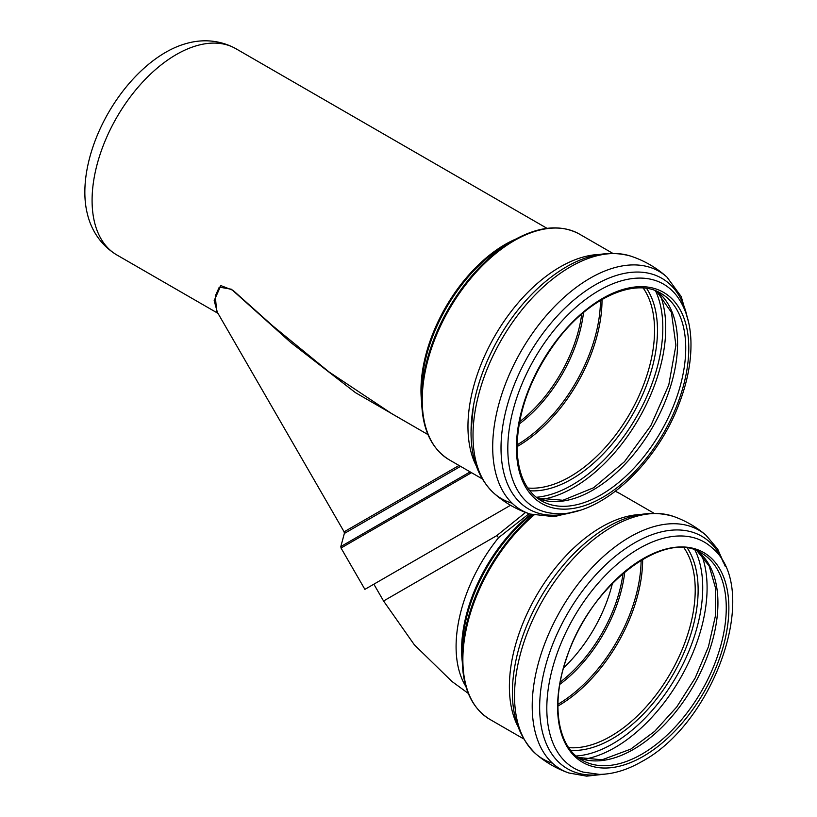 <?xml version="1.0" encoding="UTF-8"?>
<svg xmlns="http://www.w3.org/2000/svg" width="817" height="817" viewBox="0 0 817 817"><rect width="100%" height="100%" fill="white"/><g stroke="black" fill="none" stroke-linecap="round" stroke-linejoin="round"><path stroke-width="1.23" d="M364.893 589.363L510.523 505.284L364.893 589.363L341.026 548.023L471.521 472.686M427.22 434.154L355.426 392.63L290.781 342.497L231.405 289.238L219.293 287.124L215.29 296.009L216.628 311.001L344.12 531.826L344.345 533.46L460.574 466.354M391.935 413.78L329.077 371.98L272.735 325.871L233.019 290.321L220.845 285.593L214.177 300.625L217.353 312.247M84.845 192.24A114.206 65.942 -60 0 1 185.806 43.669C198.214 39.982 216.811 38.246 235.817 48.663A119.068 68.751 -60 0 0 144.068 80.566A119.068 68.751 -60 0 0 92.086 200.39A119.068 68.751 -60 0 0 116.749 254.904C98.224 243.65 90.432 226.677 87.419 214.085A114.206 65.942 -60 0 1 84.845 192.24M525.566 512.443L496.736 535.656L383.561 600.995L414.321 644.776L451.893 681.429L468.304 693.429M529.079 513.699L498.605 537.637L496.736 535.656M470.153 471.889L340.832 546.553L341.026 548.023M459.042 465.476L344.12 531.826M421.592 399.278L421.592 391.149A119.701 69.108 -60 0 1 506.234 244.538L513.28 240.484A129.658 74.858 120 0 0 421.592 399.278C421.889 428.414 431.1 448.584 449.217 459.797A130.291 75.225 -60 0 1 422.226 400.156A130.291 75.225 -60 0 1 479.099 269.038A130.291 75.225 -60 0 1 579.498 234.132C560.728 224.052 538.658 226.166 513.28 240.484M515.711 239.105A119.068 68.751 120 0 0 420.969 390.271A119.068 68.751 120 0 0 421.633 402.066M602.017 299.471A119.507 68.996 -60 0 1 517.059 446.623M643.224 288.064A119.507 68.996 -60 0 1 629.815 413.627A119.507 68.996 -60 0 1 527.782 488.015M581.745 314.055A106.772 61.643 -60 0 1 519.551 421.776M519.132 424.054A107.405 62.01 120 0 0 583.512 312.564M600.485 300.37A118.874 68.628 -60 0 1 523.319 440.925A118.874 68.628 -60 0 1 517.069 444.857M476.372 466.109A130.291 75.225 -60 0 1 467.957 426.556A130.291 75.225 -60 0 1 598.544 254.495M646.635 288.442A121.467 70.129 -60 0 1 632.317 415.067A121.467 70.129 -60 0 1 529.814 490.782M655.479 290.75A128.422 74.143 -60 0 1 636.218 417.324A128.422 74.143 -60 0 1 536.228 497.287M659.911 294.018A130.393 75.287 -60 0 1 638.731 418.774A130.393 75.287 -60 0 1 541.283 499.493M656.745 291.26A119.721 69.118 -60 0 1 652.773 426.882A119.721 69.118 -60 0 1 537.31 498.135M660.943 293.354A119.721 69.118 -60 0 1 660.943 431.59A119.721 69.118 -60 0 1 541.222 500.719C525.535 491.262 517.488 473.288 517.059 446.787C517.978 410.675 531.295 375.228 557.02 340.454C589.353 297.388 635.381 277.259 660.943 293.354M516.426 447.675A121.876 70.364 -60 0 1 645.696 286.859A121.876 70.364 -60 0 1 645.696 459.215A121.876 70.364 -60 0 1 516.426 447.675M507.806 448.513A129.004 74.48 -60 0 1 574.892 308.213A129.004 74.48 -60 0 1 677.477 296.806C685.902 308.632 690.385 323.471 690.937 341.322C691.448 361.165 687.454 382.121 678.958 404.19C655.54 466.589 597.033 519.265 552.476 513.311A129.004 74.48 -60 0 1 507.806 448.513M573.963 511.861A133.191 76.9 -60 0 1 501.015 448.022A133.191 76.9 -60 0 1 584.512 291.761A133.191 76.9 -60 0 1 686.964 316.148M579.835 510.288L554.192 516.661L530.151 514.056A137.838 79.576 -60 0 1 492.692 447.001A137.838 79.576 -60 0 1 590.16 278.188A137.838 79.576 -60 0 1 666.958 277.096L681.235 296.612L688.537 322.01M570.47 266.822A137.838 79.576 -60 0 1 630.479 256.038C603.293 248.725 574.994 257.212 545.562 281.528A134.141 77.441 -60 0 0 473.288 406.713L471.031 432.04C470.99 458.225 478.537 478.548 493.672 492.998A137.838 79.576 -60 0 1 473.012 435.635A137.838 79.576 -60 0 1 570.47 266.822M512.106 503.19A137.838 79.576 -60 0 1 493.672 492.998C504.355 502.578 516.518 509.594 530.151 514.056M471.072 431.499A134.141 77.441 -60 0 1 473.288 406.713M498.605 537.637A119.068 68.751 120 0 0 465.915 686.556M530.754 514.25A119.068 68.751 120 0 0 504.109 540.813A119.068 68.751 120 0 0 462.259 661.637M623.034 573.32A107.211 61.898 -60 0 1 560.248 682.072M559.849 684.329A107.844 62.266 120 0 0 624.78 571.849M641.12 560.186A118.874 68.628 -60 0 1 557.909 704.305M563.546 667.938A107.211 61.898 120 0 0 612.444 583.246M523.472 738.782L489.843 719.368C471.726 708.155 462.524 687.985 462.228 658.849L462.228 650.72A119.701 69.108 -60 0 1 531.622 514.516M462.228 658.849A129.658 74.858 -60 0 1 533.011 514.904M642.652 559.277A119.507 68.996 -60 0 1 558.144 705.939A119.507 68.996 -60 0 1 557.899 706.082M684.043 547.88A119.507 68.996 -60 0 1 610.718 736.291A119.507 68.996 -60 0 1 568.714 747.626M687.454 548.268A121.467 70.129 -60 0 1 612.239 738.772A121.467 70.129 -60 0 1 570.766 750.394M695.042 550.168A127.442 73.581 -60 0 1 612.607 743.858A127.442 73.581 -60 0 1 576.199 756.011M701.691 555.1A130.393 75.287 -60 0 1 614.895 747.586A130.393 75.287 -60 0 1 583.798 759.299M697.238 551.015A119.507 68.996 -60 0 1 710.31 647.932A119.507 68.996 -60 0 1 633.43 749.393A119.507 68.996 -60 0 1 578.028 757.492M641.764 754.214A119.507 68.996 -60 0 1 582.01 760.127C557.521 747.004 550.454 703.733 566.681 657.859C589.435 585.472 665.212 528.119 701.517 553.14A119.507 68.996 -60 0 1 719.828 648.902A119.507 68.996 -60 0 1 641.764 754.214M643.234 756.368A121.1 69.915 -60 0 1 569.081 650.863A121.1 69.915 -60 0 1 717.397 565.231A121.1 69.915 -60 0 1 643.234 756.368M583.113 772.085A130.475 75.327 -60 0 1 573.83 617.417A130.475 75.327 -60 0 1 712.424 548.115C761.893 589.547 714.364 722.922 641.856 761.526C627.354 769.91 613.23 774.199 599.494 774.393L583.113 772.085M601.261 774.363A134.243 77.503 -60 0 1 567.458 613.741A134.243 77.503 -60 0 1 723.464 562.699M605.765 774.046L586.657 776.15L568.765 772.964A138.063 79.709 -60 0 1 537.739 665.549A138.063 79.709 -60 0 1 629.846 537.024A138.063 79.709 -60 0 1 706.011 535.258C696.268 526.883 685.34 520.582 673.228 516.334C644.388 508.123 614.435 517.57 583.358 544.663A134.243 77.503 -60 0 0 515.588 662.036C507.663 702.497 514.465 733.166 535.993 754.04A138.063 79.709 -60 0 1 524.136 641.58A138.063 79.709 -60 0 1 612.147 526.812A138.063 79.709 -60 0 1 673.228 516.334M552.537 763.231A138.063 79.709 -60 0 1 535.993 754.04C545.725 762.404 556.653 768.715 568.765 772.964M517.539 725.629A130.291 75.225 -60 0 1 536.371 595.787A130.291 75.225 -60 0 1 639.394 514.557M489.843 719.368A130.291 75.225 -60 0 1 466.384 628.569A130.291 75.225 -60 0 1 533.92 515.139M615.354 491.323A130.291 75.225 -60 0 1 620.134 493.703L615.364 491.313M392.129 413.892L427.975 434.583M547.043 228.341L235.817 48.663M217.996 313.35L116.749 254.904M344.345 533.46L340.832 546.553M612.536 253.209L579.498 234.132M482.244 478.874L449.217 459.797M656.643 291.22L671.411 312.39L675.914 345.234L668.776 384.97L650.792 425.739L624.484 461.697L593.632 487.749L562.944 500.27L537.229 498.064M666.958 277.096C656.276 267.516 644.113 260.5 630.479 256.038M577.936 757.42L602.017 759.82L630.734 749.128L654.601 731.399L676.701 707.022L695.155 678.018L708.421 646.809L715.396 615.987L715.59 588.22L709.176 565.967L697.136 550.975M725.445 566.753L717.714 549.147L706.011 535.258M653.763 513.117L620.134 493.703M373.859 584.186L383.561 600.995"/></g></svg>

